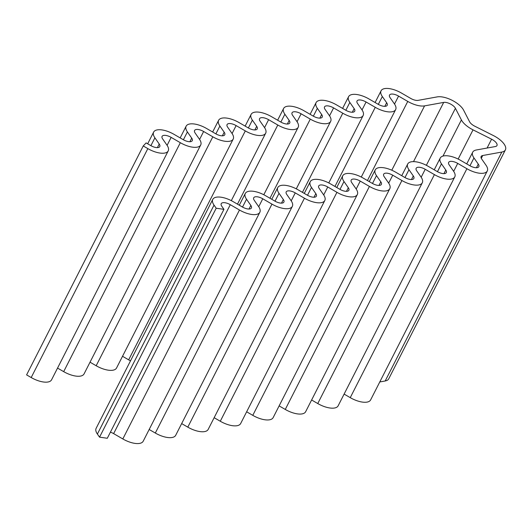 <?xml version="1.0" encoding="UTF-8"?>
<svg xmlns="http://www.w3.org/2000/svg" width="532" height="532" viewBox="0 0 532 532"><rect width="100%" height="100%" fill="white"/><g stroke="black" fill="none" stroke-linecap="round" stroke-linejoin="round"><path stroke-width="0.8" d="M463.605 110.157L469.596 121.781A7.581 3.239 27 0 0 474.763 126.197L493.33 135.534A17.051 7.288 -153 0 1 505.4 149.858A17.051 7.288 -153 0 1 501.836 152.046L482.724 155.517A7.581 3.239 27 0 0 481.141 156.488A7.581 3.239 27 0 0 481.699 159.041L486.022 165.246A17.051 7.288 -153 0 1 487.272 170.991A17.051 7.288 -153 0 1 466.897 168.717L457.706 163.397A7.581 3.239 27 0 0 448.656 162.386A7.581 3.239 27 0 0 449.208 164.94L453.53 171.144A17.051 7.288 -153 0 1 454.787 176.89A17.051 7.288 -153 0 1 434.405 174.616L425.221 169.296A7.581 3.239 27 0 0 416.164 168.285A7.581 3.239 27 0 0 416.722 170.838L421.038 177.043A17.051 7.288 -153 0 1 422.295 182.789A17.051 7.288 -153 0 1 401.913 180.521L392.729 175.194A7.581 3.239 27 0 0 383.672 174.19A7.581 3.239 27 0 0 384.23 176.737L388.546 182.942A17.051 7.288 -153 0 1 389.803 188.687A17.051 7.288 -153 0 1 369.427 186.419L360.237 181.093A7.581 3.239 27 0 0 351.18 180.089A7.581 3.239 27 0 0 351.738 182.636L356.061 188.847A17.051 7.288 -153 0 1 357.311 194.586A17.051 7.288 -153 0 1 336.936 192.318L327.752 186.991A7.581 3.239 27 0 0 318.695 185.987A7.581 3.239 27 0 0 319.253 188.534L323.569 194.745A17.051 7.288 -153 0 1 324.826 200.484A17.051 7.288 -153 0 1 304.444 198.217L295.26 192.89A7.581 3.239 27 0 0 286.203 191.886A7.581 3.239 27 0 0 286.761 194.433L291.077 200.644A17.051 7.288 -153 0 1 292.334 206.383A17.051 7.288 -153 0 1 271.958 204.115L262.768 198.788A7.581 3.239 27 0 0 253.711 197.784A7.581 3.239 27 0 0 254.269 200.338L258.592 206.542A17.051 7.288 -153 0 1 259.842 212.281A17.051 7.288 -153 0 1 239.467 210.014L230.283 204.694A7.581 3.239 27 0 0 221.226 203.683A7.581 3.239 27 0 0 221.784 206.236L223.939 209.335L216.198 208.225L214.037 205.126A17.051 7.288 -153 0 1 212.78 199.38A17.051 7.288 -153 0 1 233.162 201.648L242.346 206.975A7.581 3.239 27 0 0 251.403 207.979A7.581 3.239 27 0 0 250.845 205.432L246.529 199.221A17.051 7.288 -153 0 1 245.272 193.482A17.051 7.288 -153 0 1 265.654 195.749L274.838 201.076A7.581 3.239 27 0 0 283.895 202.08A7.581 3.239 27 0 0 283.337 199.533L279.014 193.322A17.051 7.288 -153 0 1 277.764 187.583A17.051 7.288 -153 0 1 298.139 189.851L307.33 195.178A7.581 3.239 27 0 0 316.38 196.182A7.581 3.239 27 0 0 315.828 193.635L311.506 187.424A17.051 7.288 -153 0 1 310.249 181.685A17.051 7.288 -153 0 1 330.631 183.952L339.815 189.279A7.581 3.239 27 0 0 348.872 190.283A7.581 3.239 27 0 0 348.314 187.73L343.998 181.525A17.051 7.288 -153 0 1 342.741 175.786A17.051 7.288 -153 0 1 363.123 178.054L372.307 183.374A7.581 3.239 27 0 0 381.364 184.385A7.581 3.239 27 0 0 380.806 181.831L376.49 175.627A17.051 7.288 -153 0 1 375.233 169.888A17.051 7.288 -153 0 1 395.608 172.155L404.799 177.475A7.581 3.239 27 0 0 413.856 178.486A7.581 3.239 27 0 0 413.298 175.932L408.975 169.728A17.051 7.288 -153 0 1 407.725 163.989A17.051 7.288 -153 0 1 428.1 166.257L437.284 171.577A7.581 3.239 27 0 0 446.341 172.587A7.581 3.239 27 0 0 445.783 170.034L441.467 163.829A17.051 7.288 -153 0 1 440.21 158.09A17.051 7.288 -153 0 1 460.592 160.358L469.776 165.678A7.581 3.239 27 0 0 478.833 166.689A7.581 3.239 27 0 0 478.275 164.135L473.959 157.931A17.051 7.288 -153 0 1 472.702 152.192A17.051 7.288 -153 0 1 476.266 150.004L495.378 146.533A7.581 3.239 27 0 0 496.961 145.562A7.581 3.239 27 0 0 491.595 139.191L473.028 129.855A17.051 7.288 -153 0 1 461.397 119.926L455.412 108.302A7.581 3.239 27 0 0 443.688 102.403L424.576 105.875A17.051 7.288 -153 0 1 407.758 101.419L398.574 96.099A7.581 3.239 27 0 0 389.517 95.088A7.581 3.239 27 0 0 390.076 97.642L394.392 103.846A17.051 7.288 -153 0 1 395.648 109.585A17.051 7.288 -153 0 1 375.266 107.318L366.083 101.998A7.581 3.239 27 0 0 357.025 100.987A7.581 3.239 27 0 0 357.584 103.54L361.9 109.745A17.051 7.288 -153 0 1 363.157 115.484A17.051 7.288 -153 0 1 342.781 113.216L333.591 107.896A7.581 3.239 27 0 0 324.533 106.885A7.581 3.239 27 0 0 325.092 109.439L329.414 115.644A17.051 7.288 -153 0 1 330.665 121.382A17.051 7.288 -153 0 1 310.289 119.115L301.105 113.795A7.581 3.239 27 0 0 292.048 112.784A7.581 3.239 27 0 0 292.6 115.338L296.923 121.542A17.051 7.288 -153 0 1 298.179 127.288A17.051 7.288 -153 0 1 277.797 125.013L268.613 119.693A7.581 3.239 27 0 0 259.556 118.683A7.581 3.239 27 0 0 260.115 121.236L264.431 127.441A17.051 7.288 -153 0 1 265.687 133.186A17.051 7.288 -153 0 1 245.305 130.912L236.122 125.592A7.581 3.239 27 0 0 227.064 124.581A7.581 3.239 27 0 0 227.623 127.135L231.945 133.339A17.051 7.288 -153 0 1 233.196 139.085A17.051 7.288 -153 0 1 212.82 136.81L203.63 131.49A7.581 3.239 27 0 0 194.579 130.48A7.581 3.239 27 0 0 195.131 133.033L199.453 139.238A17.051 7.288 -153 0 1 200.71 144.983A17.051 7.288 -153 0 1 180.328 142.709L171.144 137.389A7.581 3.239 27 0 0 162.087 136.378A7.581 3.239 27 0 0 162.646 138.932L166.962 145.136A17.051 7.288 -153 0 1 168.218 150.882A17.051 7.288 -153 0 1 147.836 148.614L143.248 145.948L146.127 142.909L150.722 145.569A7.581 3.239 27 0 0 159.78 146.579A7.581 3.239 27 0 0 159.221 144.026L154.898 137.821A17.051 7.288 -153 0 1 153.648 132.082A17.051 7.288 -153 0 1 174.024 134.35L183.208 139.67A7.581 3.239 27 0 0 192.265 140.681A7.581 3.239 27 0 0 191.706 138.127L187.39 131.923A17.051 7.288 -153 0 1 186.133 126.184A17.051 7.288 -153 0 1 206.516 128.451L215.699 133.771A7.581 3.239 27 0 0 224.757 134.782A7.581 3.239 27 0 0 224.198 132.229L219.882 126.024A17.051 7.288 -153 0 1 218.625 120.285A17.051 7.288 -153 0 1 239.001 122.553L248.191 127.873A7.581 3.239 27 0 0 257.249 128.884A7.581 3.239 27 0 0 256.69 126.33L252.368 120.126A17.051 7.288 -153 0 1 251.117 114.387A17.051 7.288 -153 0 1 271.493 116.654L280.677 121.974A7.581 3.239 27 0 0 289.734 122.985A7.581 3.239 27 0 0 289.175 120.431L284.859 114.227A17.051 7.288 -153 0 1 283.603 108.481A17.051 7.288 -153 0 1 303.985 110.756L313.168 116.076A7.581 3.239 27 0 0 322.226 117.087A7.581 3.239 27 0 0 321.667 114.533L317.351 108.329A17.051 7.288 -153 0 1 316.094 102.583A17.051 7.288 -153 0 1 336.47 104.857L345.66 110.177A7.581 3.239 27 0 0 354.718 111.188A7.581 3.239 27 0 0 354.159 108.634L349.837 102.43A17.051 7.288 -153 0 1 348.586 96.684A17.051 7.288 -153 0 1 368.962 98.959L378.146 104.279A7.581 3.239 27 0 0 387.203 105.289A7.581 3.239 27 0 0 386.651 102.736L382.328 96.531A17.051 7.288 -153 0 1 381.072 90.786A17.051 7.288 -153 0 1 401.454 93.053L410.638 98.38A7.581 3.239 27 0 0 418.112 100.362L437.224 96.891A17.051 7.288 -153 0 1 463.605 110.157M143.248 145.948L26.6 374.88L31.195 377.54A17.051 7.288 -153 0 0 51.571 379.808L168.218 150.882M200.71 144.983L84.063 373.91A17.051 7.288 -153 0 1 63.68 371.642L57.542 368.084M233.196 139.085L116.548 368.011A17.051 7.288 -153 0 1 96.172 365.743L90.034 362.186M130.513 360.849A17.051 7.288 -153 0 1 128.664 359.845L122.526 356.287M216.198 208.225L99.55 437.158L97.389 434.052A17.051 7.288 -153 0 1 96.139 428.313L212.78 199.38M223.939 209.335L107.298 438.268L99.55 437.158M259.842 212.281L143.201 441.214A17.051 7.288 -153 0 1 122.819 438.947L113.635 433.62A7.581 3.239 27 0 0 110.403 432.164M292.334 206.383L175.686 435.316A17.051 7.288 -153 0 1 155.311 433.041L149.173 429.49M324.826 200.484L208.178 429.417A17.051 7.288 -153 0 1 187.803 427.143L181.665 423.592M357.311 194.586L240.67 423.519A17.051 7.288 -153 0 1 220.288 421.244L214.15 417.693M389.803 188.687L273.155 417.613A17.051 7.288 -153 0 1 252.78 415.346L246.642 411.788M422.295 182.789L305.647 411.715A17.051 7.288 -153 0 1 285.272 409.447L279.134 405.889M454.787 176.89L338.139 405.816A17.051 7.288 -153 0 1 317.757 403.549L311.619 399.991M487.272 170.991L370.624 399.918A17.051 7.288 -153 0 1 350.249 397.65L344.111 394.092M505.4 149.858L388.752 378.791A17.051 7.288 -153 0 1 385.195 380.978L379.775 381.963M382.328 96.531L378.325 104.378M386.651 102.736L384.816 106.334M349.837 102.43L345.84 110.277M354.159 108.634L352.324 112.232M317.351 108.329L313.348 116.182M321.667 114.533L319.832 118.131M284.859 114.227L280.856 122.081M289.175 120.431L287.347 124.029M252.368 120.126L248.371 127.979M256.69 126.33L254.855 129.934M219.882 126.024L215.879 133.878M224.198 132.229L222.363 135.833M187.39 131.923L183.387 139.776M191.706 138.127L189.877 141.731M154.898 137.821L150.902 145.675M159.221 144.026L157.386 147.63M147.836 148.614L31.195 377.54M171.144 137.389L167.095 145.336M180.328 142.709L63.68 371.642M203.63 131.49L199.586 139.437M212.82 136.81L96.172 365.743M236.122 125.592L232.078 133.539M245.305 130.912L128.664 359.845M268.613 119.693L264.564 127.633M277.797 125.013L237.478 204.148M301.105 113.795L297.055 121.735M310.289 119.115L269.963 198.25M333.591 107.896L329.547 115.836M342.781 113.216L302.455 192.351M366.083 101.998L362.033 109.938M375.266 107.318L334.947 186.453M398.574 96.099L394.525 104.039M407.758 101.419L367.439 180.554M424.576 105.875L391.791 170.213M443.688 102.403L413.51 161.628M455.412 108.302L426.365 165.306M461.397 119.926L442.976 156.089M473.028 129.855L458.152 159.055M491.595 139.191L487.086 148.036M473.959 157.931L469.956 165.785M478.275 164.135L476.439 167.74M441.467 163.829L437.464 171.683M445.783 170.034L443.954 173.638M408.975 169.728L404.978 177.582M413.298 175.932L411.462 179.537M376.49 175.627L372.486 183.48M380.806 181.831L378.97 185.435M343.998 181.525L339.995 189.379M348.314 187.73L346.478 191.334M311.506 187.424L307.509 195.277M315.828 193.635L313.993 197.232M279.014 193.322L275.017 201.176M283.337 199.533L281.501 203.131M246.529 199.221L242.525 207.074M250.845 205.432L249.009 209.029M214.037 205.126L97.389 434.052M230.283 204.694L113.635 433.62M239.467 210.014L122.819 438.947M262.768 198.788L258.725 206.735M271.958 204.115L155.311 433.041M295.26 192.89L291.21 200.837M304.444 198.217L187.803 427.143M327.752 186.991L323.702 194.938M336.936 192.318L220.288 421.244M360.237 181.093L356.194 189.04M369.427 186.419L252.78 415.346M392.729 175.194L388.679 183.141M401.913 180.521L285.272 409.447M425.221 169.296L421.171 177.242M434.405 174.616L317.757 403.549M457.706 163.397L453.663 171.344M466.897 168.717L350.249 397.65M482.724 155.517L481.287 158.343M501.836 152.046L385.195 380.978M381.072 90.786L375.1 102.51M348.586 96.684L342.608 108.408M316.094 102.583L310.123 114.307M283.603 108.481L277.631 120.212M251.117 114.387L245.139 126.111M218.625 120.285L212.654 132.009M186.133 126.184L180.162 137.908M153.648 132.082L147.67 143.806M265.687 133.186L231.314 200.644M298.179 127.288L263.805 194.745M330.665 121.382L296.291 188.847M363.157 115.484L328.783 182.948M395.648 109.585L361.275 177.05M472.702 152.192L466.73 163.916M440.21 158.09L434.238 169.814M407.725 163.989L401.746 175.713M375.233 169.888L369.261 181.612M342.741 175.786L336.769 187.51M310.249 181.685L304.277 193.409M277.764 187.583L271.786 199.307M245.272 193.482L239.3 205.206"/></g></svg>

